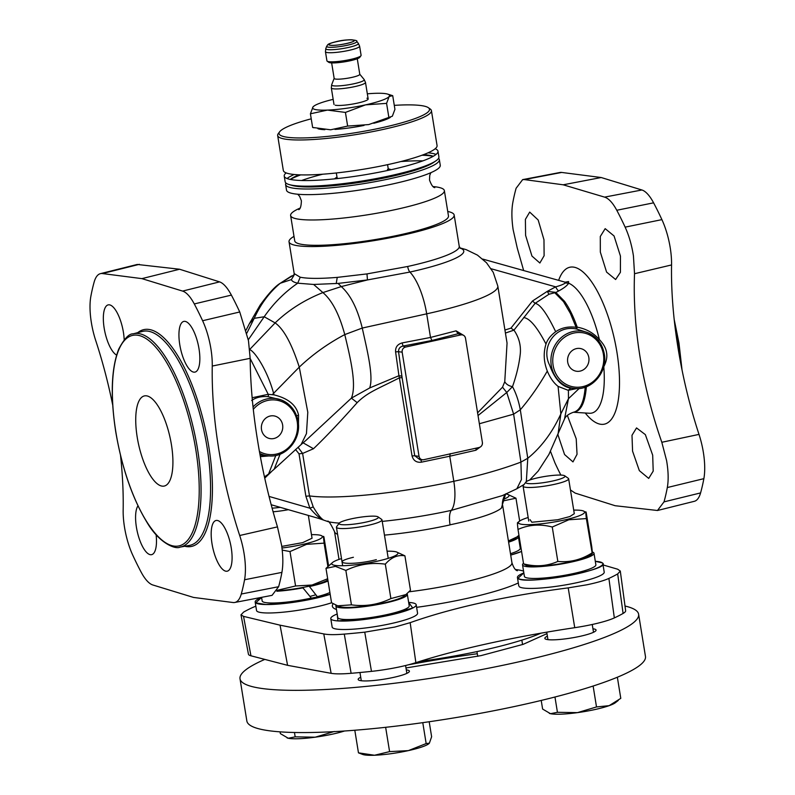 <?xml version="1.0" encoding="UTF-8"?>
<svg xmlns="http://www.w3.org/2000/svg" width="795" height="795" viewBox="0 0 795 795"><rect width="100%" height="100%" fill="white"/><g stroke="black" fill="none" stroke-linecap="round" stroke-linejoin="round"><path stroke-width="1.19" d="M327.868 579.943A33.529 4.989 170.8 0 1 277.087 590.745M327.669 578.74L312.077 585.031L295.571 585.985L277.306 590.297M282.215 550.09L289.996 551.561L295.571 585.985M328.583 565.732L323.953 537.132C323.356 535.144 323.406 537.152 324.102 543.134L327.868 566.408M281.977 548.023A33.529 4.989 -9.2 0 0 305.926 543.671A33.529 4.989 -9.2 0 0 321.011 535.472L323.953 537.132M289.996 551.561L306.562 544.337L324.102 543.134M321.011 535.472A33.529 4.989 -9.2 0 0 311.461 534.667M281.768 546.413L302.686 542.627L312.038 538.225M276.819 591.251A36.202 5.386 -9.2 0 0 302.945 587.863L311.302 598.079A36.202 5.386 170.8 0 1 264.755 602.441A36.202 5.386 170.8 0 1 262.151 600.931L261.575 597.353M329.905 592.504A36.202 5.386 170.8 0 1 317.304 596.657L309.434 586.541A36.202 5.386 -9.2 0 0 328.037 580.966M341.512 558.587A33.529 4.989 -9.2 0 0 332.708 562.363L325.99 568.365L335.43 566.378L345.855 570.432C358.366 564.351 371.513 562.264 385.317 564.162C391.2 557.394 397.739 554.622 404.913 555.824L410.488 590.238L405.937 594.561L390.892 598.575C378.38 604.647 365.223 606.744 351.43 604.846L337.696 605.82L331.565 602.779A43.268 6.44 170.8 0 1 287.542 611.723A43.268 6.44 170.8 0 1 257.063 611.295A43.268 6.44 170.8 0 1 256.547 610.51L255.175 602.073A43.268 6.44 -9.2 0 0 255.692 602.848A43.268 6.44 -9.2 0 0 286.18 603.276A43.268 6.44 -9.2 0 0 330.193 594.302L286.18 603.276L265.928 604.538L255.692 602.848L261.585 597.452A43.268 6.44 -9.2 0 0 255.175 602.063M309.98 596.439L315.873 594.769M273.063 511.781A23.075 3.438 -9.2 0 0 288.356 509.684M272.079 508.154A19.895 2.961 -9.2 0 0 280.257 507.349M344.523 731.003A34.612 5.158 170.8 0 1 315.208 737.194A34.612 5.158 170.8 0 1 288.257 738.247L280.357 733.606L280.078 731.857M334.258 731.499L315.208 737.194L295.174 736.846L288.257 738.247A34.612 5.158 170.8 0 1 287.164 737.939A34.612 5.158 170.8 0 1 287.075 737.909M294.468 732.493L295.174 736.846M344.046 731.042L335.212 731.579M405.937 594.561L403.781 596.25A33.529 4.989 170.8 0 1 388.278 601.875A33.529 4.989 170.8 0 1 339.872 606.595L337.696 605.82M385.317 564.162L390.892 598.575M345.855 570.432L351.43 604.846M325.99 568.365L331.565 602.779M404.913 555.824L396.616 552.008A33.529 4.989 -9.2 0 0 393.475 551.402A33.529 4.989 -9.2 0 0 387.066 551.203M332.708 562.363A33.529 4.989 -9.2 0 0 336.255 565.543A33.529 4.989 -9.2 0 0 377.993 561.031A33.529 4.989 -9.2 0 0 396.616 552.008M353.397 557.275C327.282 563.486 351.609 566.01 376.333 559.66M407.348 594.352L409.216 605.899A36.202 5.386 170.8 0 1 386.907 614.615A36.202 5.386 170.8 0 1 337.756 617.467L335.887 605.929A36.202 5.386 -9.2 0 0 385.038 603.077A36.202 5.386 -9.2 0 0 407.348 594.352A36.202 5.386 -9.2 0 0 406.951 593.726M406.702 593.935L406.762 595.574M336.076 605.174A36.202 5.386 -9.2 0 0 335.887 605.929M404.397 597.125L404.536 595.654M416.192 604.766L417.564 613.213A43.268 6.44 170.8 0 1 381.58 625.506A43.268 6.44 170.8 0 1 332.151 627.046L330.78 618.599A43.268 6.44 -9.2 0 0 380.209 617.059A43.268 6.44 -9.2 0 0 416.192 604.766A43.268 6.44 -9.2 0 0 408.65 602.411L412.754 608.036L380.209 617.059L337.915 620.925L337.189 613.988A43.268 6.44 -9.2 0 0 330.78 618.599M339.227 523.17L336.613 526.697A23.075 3.438 -9.2 0 0 336.434 527.254A23.075 3.438 -9.2 0 0 367.767 525.435A23.075 3.438 -9.2 0 0 381.988 519.87A23.075 3.438 -9.2 0 0 381.65 519.403L378.052 516.879A19.895 2.961 -9.2 0 0 351.33 518.847A19.895 2.961 -9.2 0 0 339.227 523.17A19.895 2.961 -9.2 0 0 366.088 522.077A19.895 2.961 -9.2 0 0 378.052 516.879M428.833 743.713A34.612 5.158 170.8 0 1 428.734 743.792A34.612 5.158 170.8 0 1 408.362 750.619L389.59 751.623L374.515 755.25A34.612 5.158 170.8 0 1 362.768 754.475L358.466 752.845L354.809 730.247M429.191 721.751L431.625 736.736L429.38 743.176L426.16 743.573L408.362 750.619A34.612 5.158 170.8 0 1 374.515 755.25L358.466 752.845M429.38 743.176L428.734 743.792M385.645 727.316L389.59 751.623M422.781 722.665L426.16 743.573M591.788 546.99C592.474 552.982 592.523 554.98 591.927 552.992C581.205 559.789 569.836 562.602 557.832 561.429C547.059 566.219 535.641 567.034 523.577 563.854L526.529 565.513A33.529 4.989 170.8 0 0 529.659 566.12A33.529 4.989 170.8 0 0 563.019 563.307A33.529 4.989 170.8 0 0 590.427 555.158L592.285 553.708L586.362 518.579C585.667 512.596 585.617 510.589 586.213 512.576L591.788 546.99M528.168 517.495A33.529 4.989 -9.2 0 0 519.364 521.272A33.529 4.989 -9.2 0 0 531.706 524.571A33.529 4.989 -9.2 0 0 568.187 519.115A33.529 4.989 -9.2 0 0 583.262 510.927L586.213 512.576M523.577 563.854L518.002 529.44C528.784 524.64 540.193 523.835 552.257 527.015L557.832 561.429M552.257 527.015L568.822 519.781L586.362 518.579M517.863 523.438C517.267 521.45 517.316 523.458 518.002 529.44M583.262 510.927A33.529 4.989 -9.2 0 0 573.722 510.122M530.017 519.642L531.835 522.245L557.732 519.741L569.876 516.541L574.298 513.679M594.004 553.26L595.872 564.808A36.202 5.386 170.8 0 1 567.401 574.785A36.202 5.386 170.8 0 1 527.015 577.885A36.202 5.386 170.8 0 1 524.412 576.385L522.534 564.838A36.202 5.386 -9.2 0 0 525.137 566.348A36.202 5.386 -9.2 0 0 565.523 563.248A36.202 5.386 -9.2 0 0 594.004 553.26A36.202 5.386 -9.2 0 0 592.295 551.988M523.488 563.297A36.202 5.386 -9.2 0 0 522.534 564.838M602.332 562.89A43.268 6.44 -9.2 0 0 595.306 561.32L602.332 562.89C613.591 569.359 524.024 585.706 517.952 578.303A43.268 6.44 -9.2 0 0 564.023 576.474A43.268 6.44 -9.2 0 0 602.848 563.675A43.268 6.44 -9.2 0 0 602.332 562.89M523.845 572.897A43.268 6.44 -9.2 0 0 517.436 577.508A43.268 6.44 -9.2 0 0 517.952 578.303L523.845 572.897M602.848 563.685L604.21 572.122A43.268 6.44 170.8 0 1 565.394 584.921A43.268 6.44 170.8 0 1 519.324 586.74M525.873 482.078L523.269 485.616A23.075 3.438 -9.2 0 0 523.09 486.162A23.075 3.438 -9.2 0 0 524.75 487.126A23.075 3.438 -9.2 0 0 550.498 485.149A23.075 3.438 -9.2 0 0 568.644 478.789A23.075 3.438 -9.2 0 0 568.306 478.322L564.708 475.788A19.895 2.961 -9.2 0 0 563.576 475.37A19.895 2.961 -9.2 0 0 542.836 476.801A19.895 2.961 -9.2 0 0 525.873 482.078A19.895 2.961 -9.2 0 0 527.155 483.38A19.895 2.961 -9.2 0 0 550.796 481.402A19.895 2.961 -9.2 0 0 564.708 475.788M617.357 677.231L620.786 698.348L609.139 705.662A34.612 5.158 170.8 0 1 577.458 712.638A34.612 5.158 170.8 0 1 550.508 713.691A34.612 5.158 170.8 0 1 549.415 713.393A34.612 5.158 170.8 0 1 549.335 713.363M618.281 700.435L615.39 702.701A34.612 5.158 170.8 0 1 609.139 705.662L596.508 706.944L577.458 712.638L557.434 712.3L554.96 697.016M593.13 686.035L596.508 706.944M541.216 700.445L542.617 709.061L550.508 713.691L557.434 712.3M518.946 535.254L516.989 536.933L508.412 540.928M516.989 536.933L514.832 538.622A33.529 4.989 170.8 0 1 508.522 541.584M502.599 501.019L515.965 498.207L519.672 521.043M515.965 498.207L507.667 494.391A33.529 4.989 -9.2 0 0 506.047 493.983M502.897 499.508A33.529 4.989 -9.2 0 0 507.667 494.391M508.611 542.16A36.202 5.386 -9.2 0 0 518.4 536.734L520.268 548.272A36.202 5.386 170.8 0 1 510.479 553.708M518.4 536.734A36.202 5.386 -9.2 0 0 518.002 536.098M510.708 555.079A43.268 6.44 -9.2 0 0 521.57 551.452L510.708 555.079M520.506 544.843A43.268 6.44 -9.2 0 0 519.701 544.794L520.506 544.843M353.179 40.018C347.634 38.548 323.048 43.983 329.826 45.156C335.371 46.637 359.956 41.191 353.179 40.018M357.273 58.75L359.787 74.303A12.978 1.928 170.8 0 1 351.788 77.423A12.978 1.928 170.8 0 1 334.168 78.447L331.644 62.894M360.96 55.72L359.777 57.329A15.86 2.365 170.8 0 1 350.118 60.768A15.86 2.365 170.8 0 1 328.812 62.338L327.182 61.195A17.301 2.574 170.8 0 1 326.934 60.837L325.453 51.745A17.301 2.574 -9.2 0 0 348.955 50.373A17.301 2.574 -9.2 0 0 359.618 46.209L361.099 55.302A17.301 2.574 170.8 0 1 360.96 55.72A17.301 2.574 170.8 0 1 350.426 59.476A17.301 2.574 170.8 0 1 327.182 61.195M346.232 43.626A12.76 1.898 -9.2 0 0 353.179 40.018A12.76 1.898 -9.2 0 0 336.772 41.559A12.76 1.898 -9.2 0 0 329.826 45.156A12.76 1.898 -9.2 0 0 346.232 43.626M333.165 99.355A38.935 5.794 -9.2 0 0 314.055 105.993L313.001 106.927A38.935 5.794 -9.2 0 0 327.441 110.088A38.935 5.794 -9.2 0 0 365.511 104.87A38.935 5.794 -9.2 0 0 389.162 96.493A38.935 5.794 -9.2 0 0 387.562 94.088A38.935 5.794 -9.2 0 0 386.718 93.87A38.935 5.794 -9.2 0 0 374.723 93.343A38.935 5.794 -9.2 0 0 367.33 93.82M314.055 105.993A38.935 5.794 -9.2 0 0 313.001 106.927L310.418 113.794L312.634 127.448L313.975 127.796M335.242 105.198A17.301 2.574 -9.2 0 0 357.492 103.112A17.301 2.574 -9.2 0 0 366.922 98.222M310.418 113.794L327.441 110.088L345.428 112.423L365.511 104.87L386.579 103.37L389.162 96.493L392.72 95.678L394.926 109.332L392.352 116.209L368.711 124.576L347.644 126.077L330.631 129.794L312.634 127.448M387.562 94.088L392.72 95.678M386.579 103.37L388.795 117.024M345.428 112.423L347.644 126.077M388.258 168.918A28.839 4.293 170.8 0 1 389.331 169.106A28.839 4.293 170.8 0 1 391.011 169.742M334.665 178.865A28.839 4.293 170.8 0 1 337.01 177.215M264.815 659.403A201.9 30.061 -9.2 0 0 240.011 678.781A201.9 30.061 -9.2 0 0 514.156 662.871A201.9 30.061 -9.2 0 0 638.614 614.217A201.9 30.061 -9.2 0 0 625.019 606.029M408.282 664.839A201.9 30.061 170.8 0 1 477.308 653.738M638.614 614.217L645.461 656.451A201.9 30.061 170.8 0 1 521.003 705.095A201.9 30.061 170.8 0 1 246.857 721.015L240.011 678.781M360.731 677.251A25.957 3.866 -9.2 0 0 365.074 680.947A25.957 3.866 -9.2 0 0 393.416 677.419A25.957 3.866 -9.2 0 0 406.285 669.877M547.387 636.169A25.957 3.866 -9.2 0 0 551.72 639.856A25.957 3.866 -9.2 0 0 580.072 636.328A25.957 3.866 -9.2 0 0 592.941 628.785M405.977 667.959L481.015 655.617L523.1 644.367L546.97 633.635M482.386 442.418C482.565 445.031 481.472 446.73 479.107 447.505L423.675 459.709C421.221 459.997 419.68 458.874 419.035 456.36L402.161 352.185C401.972 349.571 403.065 347.872 405.43 347.097L460.871 334.894C463.316 334.606 464.866 335.728 465.512 338.243L482.386 442.418L465.512 338.243A4.323 4.005 102.3 0 0 460.871 334.894L405.43 347.097A4.323 4.005 102.3 0 0 402.161 352.185L419.035 456.36A4.323 4.005 102.3 0 0 423.675 459.709L479.107 447.505A4.323 4.005 102.3 0 0 482.386 442.418M137.217 437.24A46.15 16.109 77.6 0 1 144.402 395.91A46.15 16.109 77.6 0 1 171.432 444.723A46.15 16.109 77.6 0 1 164.247 486.053A46.15 16.109 77.6 0 1 137.217 437.24M120.532 455.456A203.003 70.854 77.6 0 1 123.165 510.012A42.165 14.717 -102.4 0 0 132.825 555.327A200.797 70.089 -102.4 0 0 141.132 572.122A42.165 14.717 -102.4 0 0 152.829 584.981L193.533 597.433L233.034 602.521A42.165 14.717 -102.4 0 0 234.744 602.471A42.165 14.717 -102.4 0 0 241.273 594.024A200.797 70.089 -102.4 0 0 244.562 579.764A42.165 14.717 -102.4 0 0 244.055 553.429A42.165 14.717 -102.4 0 0 239.702 535.502A203.003 70.854 77.6 0 1 218.754 449.195A203.003 70.854 77.6 0 1 212.255 366.048A42.165 14.717 -102.4 0 0 210.904 348.776A42.165 14.717 -102.4 0 0 202.606 320.733A200.797 70.089 -102.4 0 0 194.288 303.938A42.165 14.717 -102.4 0 0 182.592 291.089L141.898 278.628L102.396 273.55A42.165 14.717 -102.4 0 0 100.399 273.659A42.165 14.717 -102.4 0 0 94.158 282.046A200.797 70.089 -102.4 0 0 90.868 296.297A42.165 14.717 -102.4 0 0 91.375 322.641A42.165 14.717 -102.4 0 0 95.728 340.568A203.003 70.854 77.6 0 1 112.711 405.082M116.607 355.077A25.957 9.063 77.6 0 1 104.165 328.116A25.957 9.063 77.6 0 1 108.209 304.873A25.957 9.063 77.6 0 1 123.414 332.33A25.957 9.063 77.6 0 1 124.199 339.803M179.769 344.652A25.957 9.063 77.6 0 1 183.814 321.409A25.957 9.063 77.6 0 1 199.018 348.866A25.957 9.063 77.6 0 1 194.974 372.11A25.957 9.063 77.6 0 1 179.769 344.652M212.017 543.74A25.957 9.063 77.6 0 1 216.051 520.486A25.957 9.063 77.6 0 1 231.256 547.944A25.957 9.063 77.6 0 1 227.221 571.188A25.957 9.063 77.6 0 1 212.017 543.74M156.108 534.727A25.957 9.063 77.6 0 1 151.616 554.662A25.957 9.063 77.6 0 1 136.412 527.204A25.957 9.063 77.6 0 1 137.982 505.819M137.247 264.457L179.581 269.237L219.589 281.877C223.435 283.229 227.37 287.641 231.385 295.104A201.851 70.457 77.6 0 1 239.742 311.978L248.467 340.687L250.167 358.326C250.425 384.561 252.909 412.058 257.63 440.818C262.201 469.457 268.809 498.147 277.465 526.886L281.609 545.33C283.139 555.934 283.239 564.947 281.917 572.38A201.851 70.457 77.6 0 1 278.618 586.71L272.069 595.346L234.744 602.471M179.581 269.237L141.898 278.628M252.144 397.748L268.213 394.31L274.027 394.877C288.227 398.375 296.396 405.112 298.542 415.07L298.463 425.106M271.264 471.862L264.745 478.133M306.115 440.221L351.39 398.136L369.675 387.96L398.941 375.717L395.592 351.897C395.294 347.226 397.48 344.235 402.131 342.923L430.512 337.448L456.072 330.849L463.197 335.122M463.286 335.162L460.464 333.811L458.149 333.711L431.943 340.469L403.035 346.054L402.131 342.923M405.43 347.097L403.035 346.054C399.955 346.769 398.464 348.647 398.553 351.678L402.161 352.185M269.117 455.923L260.382 456.658M431.943 340.469L430.512 337.448L426.686 313.836A43.268 15.105 -102.4 0 0 409.912 272.059L367.459 279.939L338.084 283.418L313.637 284.461L297.728 283.189C293.981 282.394 291.874 281.191 291.387 279.592L294.061 275.199M293.872 275.597L294.19 273.599L300.222 277.216C307.764 278.717 320.097 278.767 337.239 277.385L366.982 273.907L367.459 279.939L341.274 286.578L322.899 292.58C304.515 299.884 288.585 309.99 275.13 322.909L264.198 316.758C273.51 303.332 284.68 292.143 297.728 283.189C284.68 292.143 273.51 303.332 264.198 316.758L248.298 339.773L264.198 316.758L254.211 318.328L246.887 333.085M298.046 447.277L302.617 453.448L299.009 453.806L295.541 449.503M366.982 273.907L407.676 266.484A5.764 2.017 77.6 0 0 409.912 272.059A87.38 13.008 170.8 0 0 460.017 248.06M476.145 448.161L475.927 450.228L449.751 456.211L453.816 481.293A115.374 17.172 170.8 0 1 309.493 495.901L313.22 506.912L309.921 508.204L305.886 496.269L299.009 453.806M294.001 236.373A83.644 12.452 -9.2 0 0 289.032 241.779A83.644 12.452 -9.2 0 0 295.054 245.258A83.644 12.452 -9.2 0 0 388.367 238.102A83.644 12.452 -9.2 0 0 454.164 215.038A83.644 12.452 -9.2 0 0 448.151 211.559A83.644 12.452 -9.2 0 0 447.744 211.47M444.365 190.621L448.469 215.952A77.88 11.597 170.8 0 1 400.471 234.724A77.88 11.597 170.8 0 1 294.726 240.855L290.622 215.515A77.88 11.597 -9.2 0 0 396.367 209.383A77.88 11.597 -9.2 0 0 444.365 190.621A77.88 11.597 -9.2 0 0 433.146 186.567M313.22 506.912C317.384 513.898 320.673 518.161 323.088 519.721L322.691 519.562C322.551 518.39 320.852 520.983 309.921 508.204L269.028 496.418M322.373 519.473L323.088 519.721M460.871 334.894L458.149 333.711L456.072 330.849M400.889 161.544A77.88 11.597 170.8 0 1 422.87 160.878M439.357 159.646L440.261 165.28A77.88 11.597 170.8 0 1 392.263 184.042A77.88 11.597 170.8 0 1 286.518 190.184L285.604 184.549A77.88 11.597 -9.2 0 0 391.349 178.408A77.88 11.597 -9.2 0 0 439.357 159.646A77.88 11.597 -9.2 0 0 438.542 158.334M433.245 156.307A77.88 11.597 -9.2 0 0 421.956 155.244M301.633 180.505A77.88 11.597 170.8 0 1 322.7 174.204M502.341 495.613L451.292 510.38C449.423 513.053 449.006 517.863 450.03 524.819L450.05 524.909A85.085 12.67 -9.2 0 1 384.462 535.124M475.927 450.228L479.991 447.197M520.298 353.566C519.185 364.06 516.581 375.091 512.497 386.658L506.773 392.482L478.034 415.556M504.755 381.709C506.196 384.263 508.77 385.913 512.487 386.658L506.763 392.482L502.519 387.185L504.755 381.709L507.051 343.102L497.809 286.041A115.374 17.172 -9.2 0 1 426.686 313.836L362.262 328.057L344.772 334.586C327.938 343.519 312.763 354.361 299.268 367.121L272.327 394.618M477.586 412.834L502.519 387.185M520.308 353.566C520.993 345.05 518.877 337.249 513.958 330.144L510.946 328.146L532.461 301.027L547.238 291.387L548.987 294.249L535.095 303.362L513.958 330.144L505.421 333.055M604.22 353.924A28.918 26.752 102.3 0 0 587.227 332.459L576.683 329.06L577.21 327.172C573.463 316.559 569.24 307.933 564.53 301.315L555.844 292.471L558.716 290.94A4.323 1.292 -118.2 0 1 555.695 286.856L547.238 291.387L555.059 292.272L554.751 292.749L555.844 292.471L555.059 292.272M491.141 268.76L555.695 286.856C560.376 285.574 563.585 284.272 565.354 282.97L565.215 282.205L568.554 281.549L568.654 283.229C567.123 285.644 563.814 288.217 558.716 290.94M548.987 294.249L554.751 292.749L563.536 301.653L570.413 313.459L576.107 327.292L577.21 327.172C586.163 328.792 593.557 332.936 599.4 339.604C603.584 343.967 605.979 348.299 606.565 352.592C607.36 356.816 606.436 361.516 603.783 366.704L603.485 367.399M598.317 340.469L599.4 339.604A66.8 23.313 77.6 0 0 568.654 283.229L565.354 282.97M603.683 366.674L603.783 366.704A66.8 23.313 77.6 0 1 589.383 413.261L589.741 413.281M576.753 388.566L568.226 390.315L558.08 386.38C553.708 382.952 550.11 377.854 547.298 371.066C543.701 361.805 543.263 352.801 545.996 344.066C547.526 339.435 550.756 335.321 555.685 331.734C561.439 327.749 568.246 326.268 576.107 327.292L576.315 328.991C555.476 324.479 540.232 347.147 549.693 365.303C554.622 378.957 561.638 386.579 570.74 388.169L574.974 388.497C592.056 390.464 607.827 371.822 604.299 353.974C602.272 343.47 596.578 336.295 587.227 332.459A28.918 26.752 102.3 0 0 560.644 338.143A28.918 26.752 102.3 0 0 551.293 365.571A28.918 26.752 102.3 0 0 574.974 388.497M574.547 412.118L573.503 412.227L574.397 411.989C580.579 409.703 584.206 401.107 585.269 386.201M574.079 412.078L573.642 412.188C568.644 413.947 565.603 416.212 564.52 418.985L548.888 454.502L538.165 471.077L529.679 480.051M260.522 455.177L268.77 455.893C285.852 457.87 301.623 439.228 298.095 421.38C296.068 410.876 290.374 403.701 281.023 399.865A28.918 26.752 102.3 0 0 253.048 406.921M401.942 376.164L398.941 375.717L399.398 377.824L402.091 377.635L398.553 351.678L395.592 351.897M506.057 493.695C503.285 495.275 501.585 505.203 502.649 505.372L501.337 508.184C494.848 513.391 477.745 518.936 450.03 524.819M567.709 362.182A11.537 10.673 -77.7 0 1 576.445 348.598A11.537 10.673 -77.7 0 1 588.827 357.531A11.537 10.673 -77.7 0 1 580.092 371.116A11.537 10.673 -77.7 0 1 567.709 362.182M565.026 282.434L568.554 281.549M299.993 208.131A77.88 11.597 -9.2 0 0 290.622 215.515M554.98 462.978L550.498 451.391M560.853 475.072A201.851 70.457 77.6 0 1 554.99 462.978M604.588 197.12L563.178 184.798L601.199 177.523L641.893 189.985L604.588 197.12C608.692 198.422 612.756 202.805 616.771 210.268A201.851 70.457 77.6 0 1 625.138 227.141C629.054 235.727 631.816 245.327 633.436 255.94L634.519 273.719C633.516 300.222 635.334 327.868 639.995 356.647C644.626 385.277 651.9 413.817 661.818 442.278L666.588 460.583C668.386 471.117 668.635 480.101 667.313 487.544A201.851 70.457 77.6 0 1 664.004 501.874L657.475 510.499L615.151 505.719L575.143 493.089L570.452 489.968M567.352 415.457L576.216 438.83L577.041 454.293L572.976 461.905L564.559 454.531L557.881 434.636M632.572 451.163L631.995 435.272L636.537 427.929L645.351 434.627L652.685 455.177L653.202 471.117L648.7 478.411L639.339 470.64L632.572 451.163M641.893 189.985A42.165 14.717 77.6 0 1 653.589 202.834A200.797 70.089 77.6 0 1 661.907 219.629A42.165 14.717 77.6 0 1 670.215 247.672A42.165 14.717 77.6 0 1 671.556 264.944A203.003 70.854 -102.4 0 0 678.056 348.091A203.003 70.854 -102.4 0 0 699.004 434.398A42.165 14.717 77.6 0 1 703.863 478.66A200.797 70.089 77.6 0 1 700.574 492.92A42.165 14.717 77.6 0 1 694.333 501.307L657.445 510.509M563.178 184.798L524.362 179.581L561.697 172.445L601.199 177.523M523.657 270.548L517.267 248.08L513.123 229.626C511.592 219.042 511.493 210.019 512.815 202.576A201.851 70.457 77.6 0 1 516.114 188.256L522.663 179.61L524.362 179.581M525.594 235.35L525.396 219.38L529.699 212.096L538.175 219.996L543.969 239.752L544.118 255.732L539.855 263.016L531.944 256.05L525.594 235.35M600.324 252.075L600.295 236.483L605.174 228.652L614.058 235.966L620.448 256.089L620.408 272.297L615.618 279.512L606.595 272.099L600.324 252.075M522.633 179.62L559.978 172.485A42.165 14.717 77.6 0 1 561.697 172.445M540.938 633.168A118.256 17.609 170.8 0 1 482.237 650.459A118.256 17.609 170.8 0 1 419.68 661.43M419.035 456.36L414.742 455.754L420.138 459.848L421.131 459.739L421.34 462.193C416.52 462.73 413.42 460.653 412.048 455.942L414.742 455.754L402.091 377.635M450.268 453.627L449.751 456.211L421.34 462.193M261.505 429.588A11.537 10.673 -77.7 0 1 270.24 416.004A11.537 10.673 -77.7 0 1 282.623 424.937A11.537 10.673 -77.7 0 1 273.887 438.522A11.537 10.673 -77.7 0 1 261.505 429.588M620.289 571.009L625.645 610.709A42.165 6.281 170.8 0 1 623.091 613.442A200.797 29.892 170.8 0 1 614.336 617.914A42.165 6.281 170.8 0 1 592.742 624.373A42.165 6.281 170.8 0 1 574.735 627.682A203.003 30.22 -9.2 0 0 488.08 643.582A203.003 30.22 -9.2 0 0 415.865 662.652A42.165 6.281 170.8 0 1 400.869 666.607A42.165 6.281 170.8 0 1 371.474 671.368A200.797 29.892 170.8 0 1 351.122 673.305A42.165 6.281 170.8 0 1 331.137 673.325L287.581 665.326L250.942 655.795A42.165 6.281 170.8 0 1 248.438 654.186L240.984 614.823M255.841 606.178L252.422 607.599A201.851 30.051 -9.2 0 0 243.618 612.09L240.994 614.873L243.538 616.373L280.049 625.168L323.764 633.923C328.136 634.817 334.973 634.877 344.285 634.102A201.851 30.051 -9.2 0 0 364.746 632.164L394.847 627.056L410.17 622.664C430.96 615.28 454.849 608.602 481.84 602.65C508.661 596.757 537.44 591.828 568.206 587.883L586.71 584.822C596.608 582.775 604.001 580.638 608.891 578.412A201.851 30.051 -9.2 0 0 617.685 573.92L620.299 571.058L617.695 569.22L603.047 564.937M280.049 625.168L287.581 665.326M251.657 400.531C255.891 397.43 261.356 396.139 268.064 396.665L281.023 399.865A28.918 26.752 102.3 0 1 298.016 421.33M575.232 411.969C581.592 409.922 585.319 401.276 586.412 386.042M423.556 154.647A74.988 11.16 170.8 0 1 432.301 155.939A74.988 11.16 170.8 0 1 433.315 156.267M437.985 151.199L438.9 156.834A77.88 11.597 170.8 0 1 435.889 160.858L433.384 162.577A74.988 11.16 170.8 0 1 390.047 176.768A74.988 11.16 170.8 0 1 292.202 185.444L289.281 184.599A77.88 11.597 170.8 0 1 285.147 181.737L284.242 176.102A77.88 11.597 -9.2 0 0 389.977 169.961A77.88 11.597 -9.2 0 0 437.985 151.199A77.88 11.597 -9.2 0 0 435.163 148.764M428.038 152.809A77.88 11.597 170.8 0 1 436.077 154.399M435.889 160.858A77.88 11.597 170.8 0 1 390.892 175.596A77.88 11.597 170.8 0 1 289.281 184.599M290.274 179.431A74.988 11.16 170.8 0 1 291.129 178.805A74.988 11.16 170.8 0 1 299.019 174.82M287.055 178.537A77.88 11.597 170.8 0 1 294.19 174.493M300.729 174.88A77.88 11.597 -9.2 0 0 290.344 179.451M285.962 183.049A77.88 11.597 -9.2 0 0 285.604 184.549M286.14 172.903A77.88 11.597 -9.2 0 0 284.242 176.102M412.048 455.942L399.398 377.824C377.834 388.934 367.976 391.985 357.174 402.638C340.538 421.41 325.97 436.783 313.488 448.738L302.617 453.448L309.493 495.901L305.886 496.269M357.174 402.638L351.39 398.136C356.955 384.909 350.277 357.641 344.772 334.586C339.286 314.273 332.002 300.272 322.899 292.58L313.637 284.461M311.233 118.813A76.181 11.339 -9.2 0 0 279.651 131.781A76.181 11.339 -9.2 0 0 382.514 127.598A76.181 11.339 -9.2 0 0 428.346 107.693A76.181 11.339 -9.2 0 0 394.29 105.357M279.651 131.781L278.26 133.659A77.88 11.597 -9.2 0 0 277.664 135.518A77.88 11.597 -9.2 0 0 383.409 129.386A77.88 11.597 -9.2 0 0 431.417 110.624A77.88 11.597 -9.2 0 0 430.254 109.034L428.346 107.693M373.729 123.265A38.16 5.684 -9.2 0 0 390.355 117.372M317.94 128.701A38.16 5.684 -9.2 0 0 324.887 129.674M334.973 129.416A38.16 5.684 -9.2 0 0 364.011 125.441M431.417 110.624L437.071 145.574A77.88 11.597 170.8 0 1 389.073 164.336A77.88 11.597 170.8 0 1 283.328 170.468L277.664 135.518M333.999 104.483L331.326 87.967A17.301 2.574 -9.2 0 0 354.818 86.595A17.301 2.574 -9.2 0 0 365.491 82.432L368.165 98.948M359.777 74.213L364.17 79.54A16.536 2.465 170.8 0 1 354.073 83.723A16.536 2.465 170.8 0 1 331.654 84.807L331.326 87.967M325.791 48.584L326.695 46.229A15.254 2.276 -9.2 0 0 347.385 45.236A15.254 2.276 -9.2 0 0 356.697 41.37L358.307 43.318A16.536 2.465 170.8 0 1 348.21 47.501A16.536 2.465 170.8 0 1 325.791 48.584L325.453 51.745M387.632 170.478A25.957 3.866 -9.2 0 0 388.338 169.355L387.572 164.664M336.325 172.962L337.08 177.653A25.957 3.866 -9.2 0 0 338.104 178.497M337.09 177.782A27.398 4.074 -9.2 0 0 336.047 178.716M389.659 170.041A27.398 4.074 -9.2 0 0 388.358 169.474M115.841 431.914A107.792 37.623 77.6 0 1 138.757 335.43A107.792 37.623 77.6 0 1 195.759 449.394A107.792 37.623 77.6 0 1 172.843 545.877A107.792 37.623 77.6 0 1 115.841 431.914M180.067 547.119A109.193 38.11 -102.4 0 0 197.558 449.225A109.193 38.11 -102.4 0 0 133.113 333.85L142.404 331.435A109.551 38.239 77.6 0 1 207.048 447.197A109.551 38.239 77.6 0 1 189.498 545.4L180.067 547.119C175.466 549.733 159.05 543.164 146.906 522.226C132.338 498.197 121.953 468.076 115.752 431.864C110.276 396.178 111.25 368.612 118.694 349.174C124.249 338.69 129.048 333.582 133.113 333.85M137.744 332.648A110.992 38.736 77.6 0 1 208.856 447.029A110.992 38.736 77.6 0 1 184.768 546.264M250.167 358.326L212.255 366.048M102.396 273.55L139.364 264.328M239.742 311.978L202.606 320.733M277.465 526.886L239.702 535.502M281.917 572.38L244.562 579.764M231.385 295.104L194.288 303.938M268.213 394.31L250.167 358.485M274.027 394.877L273.579 393.267C267.845 371.722 255.304 351.648 249.62 349.552L275.13 322.909C283.666 328.921 291.715 343.659 299.268 367.121L307.794 412.237L306.463 433.593L301.086 444.594L274.136 469.249L280.108 454.174M369.675 387.96C373.839 376.472 366.912 349.293 362.262 328.057C357.492 308.649 350.496 294.816 341.274 286.578L338.084 283.418M264.467 476.891L268.591 474.019L275.815 455.446M291.387 279.592L280.267 283.259C269.485 292.222 260.8 303.909 254.211 318.328L249.421 323.625L260.094 305.191C267.786 294.557 274.066 287.532 278.936 284.113L291.576 275.954M294.18 274.742L278.936 284.113M337.239 277.385L336.225 283.557M297.728 283.189L300.222 277.216M460.285 248.308L459.242 246.331A83.644 12.452 170.8 0 1 407.676 266.484M319.103 518.529L328.017 521.619A95.181 14.171 -9.2 0 0 339.286 523.09M382.236 521.391A95.181 14.171 -9.2 0 0 451.302 510.37A34.612 12.084 77.6 0 0 453.816 481.293C479.802 475.589 502.172 469.189 520.924 462.104L521.411 479.574L516.849 488.776L502.182 495.683M327.381 521.441C328.146 519.95 330.521 523.348 334.516 531.617A85.085 12.67 -9.2 0 0 337.567 534.27M479.355 423.745L513.63 414.165L520.924 462.104L527.771 458.278C541.306 447.257 552.336 432.47 560.843 413.907L568.465 398.692L579.197 388.457M506.763 392.482L513.63 414.165L520.308 409.793C530.136 398.275 539.129 385.366 547.298 371.066M504.934 330.014L510.946 328.146M563.536 301.653L564.53 301.315M532.461 301.027L535.164 303.302M585.239 413.003A80.355 28.044 -102.4 0 0 616.93 352.215A80.355 28.044 -102.4 0 0 588.608 277.843A80.355 28.044 -102.4 0 0 558.637 280.357M512.487 386.658C516.044 393.207 518.648 400.918 520.308 409.793L527.771 458.278L526.33 481.641M523.657 317.573C529.669 318.199 537.122 327.033 545.996 344.066M570.74 388.169L568.226 390.315M535.095 303.362C540.093 304.107 546.96 313.568 555.685 331.734M558.08 386.38L560.843 413.907L558.03 434.249M568.415 390.315L568.465 398.692L564.52 418.985M524.134 484.443L516.849 488.776M259.796 453.458A28.918 26.752 102.3 0 0 268.77 455.893M259.448 451.49A27.477 25.42 102.3 0 0 286.727 449.145A27.477 25.42 102.3 0 0 297.211 421.728A27.477 25.42 102.3 0 0 279.293 400.76A27.477 25.42 102.3 0 0 253.317 409.346M278.618 586.71L241.273 594.024M505.56 494.202L501.337 508.184M603.405 354.322A27.477 25.42 102.3 0 0 573.92 333.035A27.477 25.42 102.3 0 0 553.121 365.392A27.477 25.42 102.3 0 0 582.606 386.678A27.477 25.42 102.3 0 0 603.405 354.322M565.295 282.225L565.831 282.324M664.004 501.874L700.574 492.92M661.818 442.278L699.004 434.398M616.771 210.268L653.589 202.834M625.138 227.141L661.907 219.629M634.519 273.719L671.556 264.944M675.124 327.51A109.193 38.11 77.6 0 1 678.135 343.44A109.193 38.11 77.6 0 1 680.58 362.49M410.17 622.664L415.865 662.652M617.685 573.92L623.091 613.442M364.746 632.164L371.474 671.368M250.942 655.795L243.538 616.373M416.61 607.34A99.127 14.757 -9.2 0 0 466.973 598.416A99.127 14.757 -9.2 0 0 518.31 582.954M523.547 571.098A99.127 14.757 -9.2 0 0 515.627 569.558M502.649 505.372L511.94 562.701A85.085 12.67 170.8 0 1 459.49 583.202A85.085 12.67 170.8 0 1 409.008 591.808M344.285 634.102L351.122 673.305M333.214 603.743A99.127 14.757 -9.2 0 0 336.464 609.517M608.891 578.412L614.336 617.914M296.674 415.934L298.542 415.07M268.064 396.665L268.611 394.32M219.589 281.877L182.592 291.089M568.206 587.883L574.735 627.682M667.313 487.544L703.863 478.66M323.764 633.923L331.137 673.325M313.488 448.738L303.104 442.825M308.351 515.438L312.047 538.265M319.371 583.49L319.451 584.017M336.434 527.254L342.665 565.732M349.422 607.4L349.502 607.927M359.966 672.52L361.298 680.749M381.988 519.87L388.228 558.358M394.976 600.026L395.055 600.553M405.579 665.524L406.851 673.365M519.364 521.272L517.505 522.722M518.797 585.955L517.436 577.518M568.644 478.789L574.298 513.719M581.622 558.935L581.711 559.461M592.245 624.482L593.507 632.283M523.09 486.162L528.745 521.093M536.069 566.318L536.158 566.835M546.741 632.164L547.954 639.657M521.848 640.134L522.563 644.546M476.96 651.592L477.725 656.332M364.17 79.54L365.491 82.432M334.148 78.367L331.654 84.807M358.307 43.318L359.618 46.209M326.695 46.229C328.305 44.649 325.98 44.202 336.613 41.549C349.75 38.349 358.545 40.525 356.697 41.37M387.473 169.395L388.338 169.355M306.502 439.883L301.086 444.594M268.591 474.019L274.136 469.249M246.122 330.044L249.421 323.625M459.242 246.331L454.164 215.038M459.858 247.851L466.158 249.64L477.467 255.125L486.51 262.767L493.228 272.327L497.809 286.041M430.9 172.664L429.757 175.298L429.509 180.028C431.337 185.026 433.106 187.56 434.815 187.62M297.737 194.238L299.645 196.355L301.385 200.777C301.226 206.104 300.341 209.065 298.741 209.661L298.751 209.651M565.414 282.255L482.714 259.071M674.2 319.51L678.98 343.102L682.021 369.874M322.611 519.542L271.155 504.726M422.92 459.798L420.138 459.848M511.94 562.701C513.53 567.59 515.339 570.273 517.366 570.74M294.18 273.579L289.032 241.779M573.404 412.257L589.383 413.261M334.516 531.617L339.018 559.402M100.399 273.659L137.277 264.447"/></g></svg>
